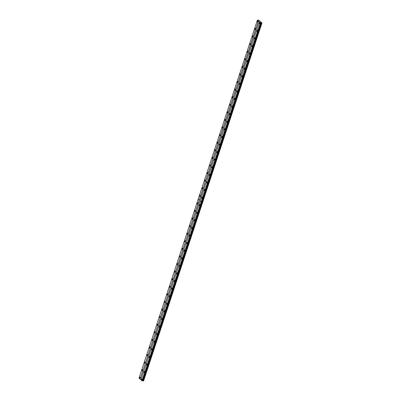 <?xml version="1.0" encoding="UTF-8"?>
<svg xmlns="http://www.w3.org/2000/svg" width="401" height="401" viewBox="0 0 401 401"><rect width="100%" height="100%" fill="white"/><g stroke="black" fill="none" stroke-linecap="round" stroke-linejoin="round"><path stroke-width="0.6" d="M255.487 29.273A0.642 0.381 -88 0 0 255.176 28.336A0.642 0.381 -88 0 0 254.825 28.682A0.642 0.381 -88 0 0 255.131 29.614A0.642 0.381 -88 0 0 255.487 29.273M252.976 36.857A0.642 0.381 -88 0 0 252.67 35.92A0.642 0.381 -88 0 0 252.319 36.265A0.642 0.381 -88 0 0 252.625 37.198A0.642 0.381 -88 0 0 252.976 36.857M250.47 44.436A0.642 0.381 -88 0 0 250.164 43.503A0.642 0.381 -88 0 0 249.808 43.844A0.642 0.381 -88 0 0 250.119 44.782A0.642 0.381 -88 0 0 250.47 44.436M247.963 52.02A0.642 0.381 -88 0 0 247.653 51.082A0.642 0.381 -88 0 0 247.302 51.428A0.642 0.381 -88 0 0 247.607 52.366A0.642 0.381 -88 0 0 247.963 52.02M245.452 59.604A0.642 0.381 -88 0 0 245.146 58.666A0.642 0.381 -88 0 0 244.795 59.012A0.642 0.381 -88 0 0 245.101 59.949A0.642 0.381 -88 0 0 245.452 59.604M242.946 67.188A0.642 0.381 -88 0 0 242.64 66.25A0.642 0.381 -88 0 0 242.284 66.596A0.642 0.381 -88 0 0 242.59 67.533A0.642 0.381 -88 0 0 242.946 67.188M240.435 74.771A0.642 0.381 -88 0 0 240.129 73.834A0.642 0.381 -88 0 0 239.778 74.18A0.642 0.381 -88 0 0 240.084 75.117A0.642 0.381 -88 0 0 240.435 74.771M237.928 82.355A0.642 0.381 -88 0 0 237.623 81.418A0.642 0.381 -88 0 0 237.267 81.764A0.642 0.381 -88 0 0 237.577 82.701A0.642 0.381 -88 0 0 237.928 82.355M235.422 89.939A0.642 0.381 -88 0 0 235.111 89.002A0.642 0.381 -88 0 0 234.76 89.348A0.642 0.381 -88 0 0 235.066 90.285A0.642 0.381 -88 0 0 235.422 89.939M232.911 97.523A0.642 0.381 -88 0 0 232.605 96.586A0.642 0.381 -88 0 0 232.254 96.932A0.642 0.381 -88 0 0 232.56 97.869A0.642 0.381 -88 0 0 232.911 97.523M230.405 105.107A0.642 0.381 -88 0 0 230.099 104.17A0.642 0.381 -88 0 0 229.743 104.516A0.642 0.381 -88 0 0 230.054 105.453A0.642 0.381 -88 0 0 230.405 105.107M227.898 112.691A0.642 0.381 -88 0 0 227.588 111.754A0.642 0.381 -88 0 0 227.237 112.1A0.642 0.381 -88 0 0 227.542 113.032A0.642 0.381 -88 0 0 227.898 112.691M225.387 120.275A0.642 0.381 -88 0 0 225.081 119.338A0.642 0.381 -88 0 0 224.73 119.683A0.642 0.381 -88 0 0 225.036 120.616A0.642 0.381 -88 0 0 225.387 120.275M222.881 127.854A0.642 0.381 -88 0 0 222.575 126.922A0.642 0.381 -88 0 0 222.219 127.262A0.642 0.381 -88 0 0 222.53 128.2A0.642 0.381 -88 0 0 222.881 127.854M220.375 135.438A0.642 0.381 -88 0 0 220.064 134.5A0.642 0.381 -88 0 0 219.713 134.846A0.642 0.381 -88 0 0 220.019 135.784A0.642 0.381 -88 0 0 220.375 135.438M217.863 143.022A0.642 0.381 -88 0 0 217.558 142.084A0.642 0.381 -88 0 0 217.207 142.43A0.642 0.381 -88 0 0 217.512 143.368A0.642 0.381 -88 0 0 217.863 143.022M215.357 150.606A0.642 0.381 -88 0 0 215.051 149.668A0.642 0.381 -88 0 0 214.695 150.014A0.642 0.381 -88 0 0 215.006 150.951A0.642 0.381 -88 0 0 215.357 150.606M212.851 158.189A0.642 0.381 -88 0 0 212.54 157.252A0.642 0.381 -88 0 0 212.189 157.598A0.642 0.381 -88 0 0 212.495 158.535A0.642 0.381 -88 0 0 212.851 158.189M210.34 165.773A0.642 0.381 -88 0 0 210.034 164.836A0.642 0.381 -88 0 0 209.683 165.182A0.642 0.381 -88 0 0 209.989 166.119A0.642 0.381 -88 0 0 210.34 165.773M207.833 173.357A0.642 0.381 -88 0 0 207.528 172.42A0.642 0.381 -88 0 0 207.172 172.766A0.642 0.381 -88 0 0 207.482 173.703A0.642 0.381 -88 0 0 207.833 173.357M205.327 180.941A0.642 0.381 -88 0 0 205.016 180.004A0.642 0.381 -88 0 0 204.665 180.35A0.642 0.381 -88 0 0 204.971 181.287A0.642 0.381 -88 0 0 205.327 180.941M202.816 188.525A0.642 0.381 -88 0 0 202.51 187.588A0.642 0.381 -88 0 0 202.159 187.934A0.642 0.381 -88 0 0 202.465 188.871A0.642 0.381 -88 0 0 202.816 188.525M200.31 196.109A0.642 0.381 -88 0 0 200.004 195.172A0.642 0.381 -88 0 0 199.648 195.518A0.642 0.381 -88 0 0 199.959 196.45A0.642 0.381 -88 0 0 200.31 196.109M257.993 21.689A0.642 0.381 -88 0 0 257.688 20.752A0.642 0.381 -88 0 0 257.332 21.098A0.642 0.381 -88 0 0 257.642 22.035A0.642 0.381 -88 0 0 257.993 21.689M257.422 31.007A0.642 0.381 -88 0 0 257.111 30.07A0.642 0.381 -88 0 0 256.76 30.416A0.642 0.381 -88 0 0 257.066 31.353A0.642 0.381 -88 0 0 257.422 31.007M254.911 38.591A0.642 0.381 -88 0 0 254.605 37.654A0.642 0.381 -88 0 0 254.254 38A0.642 0.381 -88 0 0 254.56 38.932A0.642 0.381 -88 0 0 254.911 38.591M252.404 46.17A0.642 0.381 -88 0 0 252.099 45.238A0.642 0.381 -88 0 0 251.743 45.579A0.642 0.381 -88 0 0 252.054 46.516A0.642 0.381 -88 0 0 252.404 46.17M249.898 53.754A0.642 0.381 -88 0 0 249.587 52.822A0.642 0.381 -88 0 0 249.237 53.163A0.642 0.381 -88 0 0 249.542 54.1A0.642 0.381 -88 0 0 249.898 53.754M247.387 61.338A0.642 0.381 -88 0 0 247.081 60.401A0.642 0.381 -88 0 0 246.73 60.746A0.642 0.381 -88 0 0 247.036 61.684A0.642 0.381 -88 0 0 247.387 61.338M244.881 68.922A0.642 0.381 -88 0 0 244.575 67.985A0.642 0.381 -88 0 0 244.219 68.33A0.642 0.381 -88 0 0 244.53 69.268A0.642 0.381 -88 0 0 244.881 68.922M242.374 76.506A0.642 0.381 -88 0 0 242.064 75.568A0.642 0.381 -88 0 0 241.713 75.914A0.642 0.381 -88 0 0 242.019 76.852A0.642 0.381 -88 0 0 242.374 76.506M239.863 84.09A0.642 0.381 -88 0 0 239.557 83.152A0.642 0.381 -88 0 0 239.207 83.498A0.642 0.381 -88 0 0 239.512 84.436A0.642 0.381 -88 0 0 239.863 84.09M237.357 91.674A0.642 0.381 -88 0 0 237.051 90.736A0.642 0.381 -88 0 0 236.695 91.082A0.642 0.381 -88 0 0 237.006 92.019A0.642 0.381 -88 0 0 237.357 91.674M234.851 99.258A0.642 0.381 -88 0 0 234.54 98.32A0.642 0.381 -88 0 0 234.189 98.666A0.642 0.381 -88 0 0 234.495 99.603A0.642 0.381 -88 0 0 234.851 99.258M232.339 106.841A0.642 0.381 -88 0 0 232.034 105.904A0.642 0.381 -88 0 0 231.683 106.25A0.642 0.381 -88 0 0 231.989 107.187A0.642 0.381 -88 0 0 232.339 106.841M229.833 114.425A0.642 0.381 -88 0 0 229.527 113.488A0.642 0.381 -88 0 0 229.171 113.834A0.642 0.381 -88 0 0 229.482 114.771A0.642 0.381 -88 0 0 229.833 114.425M227.327 122.009A0.642 0.381 -88 0 0 227.016 121.072A0.642 0.381 -88 0 0 226.665 121.418A0.642 0.381 -88 0 0 226.971 122.35A0.642 0.381 -88 0 0 227.327 122.009M224.816 129.588A0.642 0.381 -88 0 0 224.51 128.656A0.642 0.381 -88 0 0 224.159 129.002A0.642 0.381 -88 0 0 224.465 129.934A0.642 0.381 -88 0 0 224.816 129.588M222.309 137.172A0.642 0.381 -88 0 0 222.004 136.24A0.642 0.381 -88 0 0 221.648 136.581A0.642 0.381 -88 0 0 221.959 137.518A0.642 0.381 -88 0 0 222.309 137.172M219.803 144.756A0.642 0.381 -88 0 0 219.492 143.819A0.642 0.381 -88 0 0 219.141 144.165A0.642 0.381 -88 0 0 219.447 145.102A0.642 0.381 -88 0 0 219.803 144.756M217.292 152.34A0.642 0.381 -88 0 0 216.986 151.403A0.642 0.381 -88 0 0 216.635 151.748A0.642 0.381 -88 0 0 216.941 152.686A0.642 0.381 -88 0 0 217.292 152.34M214.786 159.924A0.642 0.381 -88 0 0 214.48 158.986A0.642 0.381 -88 0 0 214.124 159.332A0.642 0.381 -88 0 0 214.435 160.27A0.642 0.381 -88 0 0 214.786 159.924M212.279 167.508A0.642 0.381 -88 0 0 211.969 166.57A0.642 0.381 -88 0 0 211.618 166.916A0.642 0.381 -88 0 0 211.923 167.854A0.642 0.381 -88 0 0 212.279 167.508M209.768 175.092A0.642 0.381 -88 0 0 209.462 174.154A0.642 0.381 -88 0 0 209.111 174.5A0.642 0.381 -88 0 0 209.417 175.438A0.642 0.381 -88 0 0 209.768 175.092M207.262 182.676A0.642 0.381 -88 0 0 206.951 181.738A0.642 0.381 -88 0 0 206.6 182.084A0.642 0.381 -88 0 0 206.906 183.021A0.642 0.381 -88 0 0 207.262 182.676M204.751 190.259A0.642 0.381 -88 0 0 204.445 189.322A0.642 0.381 -88 0 0 204.094 189.668A0.642 0.381 -88 0 0 204.4 190.605A0.642 0.381 -88 0 0 204.751 190.259M202.244 197.843A0.642 0.381 -88 0 0 201.939 196.906A0.642 0.381 -88 0 0 201.583 197.252A0.642 0.381 -88 0 0 201.893 198.189A0.642 0.381 -88 0 0 202.244 197.843M259.928 23.423A0.642 0.381 -88 0 0 259.622 22.486A0.642 0.381 -88 0 0 259.267 22.832A0.642 0.381 -88 0 0 259.577 23.769A0.642 0.381 -88 0 0 259.928 23.423M197.803 203.693A0.642 0.381 -88 0 0 197.492 202.756A0.642 0.381 -88 0 0 197.142 203.101A0.642 0.381 -88 0 0 197.447 204.034A0.642 0.381 -88 0 0 197.803 203.693M195.292 211.272A0.642 0.381 -88 0 0 194.986 210.34A0.642 0.381 -88 0 0 194.635 210.68A0.642 0.381 -88 0 0 194.941 211.618A0.642 0.381 -88 0 0 195.292 211.272M192.786 218.856A0.642 0.381 -88 0 0 192.48 217.923A0.642 0.381 -88 0 0 192.124 218.264A0.642 0.381 -88 0 0 192.435 219.202A0.642 0.381 -88 0 0 192.786 218.856M190.28 226.44A0.642 0.381 -88 0 0 189.969 225.502A0.642 0.381 -88 0 0 189.618 225.848A0.642 0.381 -88 0 0 189.924 226.786A0.642 0.381 -88 0 0 190.28 226.44M187.768 234.024A0.642 0.381 -88 0 0 187.462 233.086A0.642 0.381 -88 0 0 187.112 233.432A0.642 0.381 -88 0 0 187.417 234.369A0.642 0.381 -88 0 0 187.768 234.024M185.262 241.608A0.642 0.381 -88 0 0 184.956 240.67A0.642 0.381 -88 0 0 184.6 241.016A0.642 0.381 -88 0 0 184.911 241.953A0.642 0.381 -88 0 0 185.262 241.608M182.756 249.191A0.642 0.381 -88 0 0 182.445 248.254A0.642 0.381 -88 0 0 182.094 248.6A0.642 0.381 -88 0 0 182.4 249.537A0.642 0.381 -88 0 0 182.756 249.191M180.244 256.775A0.642 0.381 -88 0 0 179.939 255.838A0.642 0.381 -88 0 0 179.583 256.184A0.642 0.381 -88 0 0 179.894 257.121A0.642 0.381 -88 0 0 180.244 256.775M177.738 264.359A0.642 0.381 -88 0 0 177.427 263.422A0.642 0.381 -88 0 0 177.077 263.768A0.642 0.381 -88 0 0 177.382 264.705A0.642 0.381 -88 0 0 177.738 264.359M175.227 271.943A0.642 0.381 -88 0 0 174.921 271.006A0.642 0.381 -88 0 0 174.57 271.352A0.642 0.381 -88 0 0 174.876 272.289A0.642 0.381 -88 0 0 175.227 271.943M172.721 279.527A0.642 0.381 -88 0 0 172.415 278.59A0.642 0.381 -88 0 0 172.059 278.936A0.642 0.381 -88 0 0 172.37 279.873A0.642 0.381 -88 0 0 172.721 279.527M170.214 287.111A0.642 0.381 -88 0 0 169.904 286.174A0.642 0.381 -88 0 0 169.553 286.52A0.642 0.381 -88 0 0 169.859 287.452A0.642 0.381 -88 0 0 170.214 287.111M167.703 294.69A0.642 0.381 -88 0 0 167.397 293.758A0.642 0.381 -88 0 0 167.047 294.098A0.642 0.381 -88 0 0 167.352 295.036A0.642 0.381 -88 0 0 167.703 294.69M165.197 302.274A0.642 0.381 -88 0 0 164.891 301.341A0.642 0.381 -88 0 0 164.535 301.682A0.642 0.381 -88 0 0 164.846 302.62A0.642 0.381 -88 0 0 165.197 302.274M162.691 309.858A0.642 0.381 -88 0 0 162.38 308.92A0.642 0.381 -88 0 0 162.029 309.266A0.642 0.381 -88 0 0 162.335 310.204A0.642 0.381 -88 0 0 162.691 309.858M160.179 317.442A0.642 0.381 -88 0 0 159.874 316.504A0.642 0.381 -88 0 0 159.523 316.85A0.642 0.381 -88 0 0 159.829 317.787A0.642 0.381 -88 0 0 160.179 317.442M157.673 325.026A0.642 0.381 -88 0 0 157.367 324.088A0.642 0.381 -88 0 0 157.012 324.434A0.642 0.381 -88 0 0 157.322 325.371A0.642 0.381 -88 0 0 157.673 325.026M155.167 332.609A0.642 0.381 -88 0 0 154.856 331.672A0.642 0.381 -88 0 0 154.505 332.018A0.642 0.381 -88 0 0 154.811 332.955A0.642 0.381 -88 0 0 155.167 332.609M152.656 340.193A0.642 0.381 -88 0 0 152.35 339.256A0.642 0.381 -88 0 0 151.999 339.602A0.642 0.381 -88 0 0 152.305 340.539A0.642 0.381 -88 0 0 152.656 340.193M150.149 347.777A0.642 0.381 -88 0 0 149.844 346.84A0.642 0.381 -88 0 0 149.488 347.186A0.642 0.381 -88 0 0 149.799 348.123A0.642 0.381 -88 0 0 150.149 347.777M147.643 355.361A0.642 0.381 -88 0 0 147.332 354.424A0.642 0.381 -88 0 0 146.982 354.77A0.642 0.381 -88 0 0 147.287 355.707A0.642 0.381 -88 0 0 147.643 355.361M145.132 362.945A0.642 0.381 -88 0 0 144.826 362.008A0.642 0.381 -88 0 0 144.475 362.354A0.642 0.381 -88 0 0 144.781 363.291A0.642 0.381 -88 0 0 145.132 362.945M142.626 370.529A0.642 0.381 -88 0 0 142.32 369.592A0.642 0.381 -88 0 0 141.964 369.938A0.642 0.381 -88 0 0 142.275 370.87A0.642 0.381 -88 0 0 142.626 370.529M140.119 378.108A0.642 0.381 -88 0 0 139.809 377.176A0.642 0.381 -88 0 0 139.458 377.521A0.642 0.381 -88 0 0 139.764 378.454A0.642 0.381 -88 0 0 140.119 378.108M199.738 205.427A0.642 0.381 -88 0 0 199.427 204.49A0.642 0.381 -88 0 0 199.076 204.836A0.642 0.381 -88 0 0 199.382 205.768A0.642 0.381 -88 0 0 199.738 205.427M197.227 213.011A0.642 0.381 -88 0 0 196.921 212.074A0.642 0.381 -88 0 0 196.57 212.42A0.642 0.381 -88 0 0 196.876 213.352A0.642 0.381 -88 0 0 197.227 213.011M194.721 220.59A0.642 0.381 -88 0 0 194.415 219.658A0.642 0.381 -88 0 0 194.059 219.999A0.642 0.381 -88 0 0 194.37 220.936A0.642 0.381 -88 0 0 194.721 220.59M192.214 228.174A0.642 0.381 -88 0 0 191.904 227.237A0.642 0.381 -88 0 0 191.553 227.583A0.642 0.381 -88 0 0 191.858 228.52A0.642 0.381 -88 0 0 192.214 228.174M189.703 235.758A0.642 0.381 -88 0 0 189.397 234.821A0.642 0.381 -88 0 0 189.046 235.166A0.642 0.381 -88 0 0 189.352 236.104A0.642 0.381 -88 0 0 189.703 235.758M187.197 243.342A0.642 0.381 -88 0 0 186.891 242.404A0.642 0.381 -88 0 0 186.535 242.75A0.642 0.381 -88 0 0 186.846 243.688A0.642 0.381 -88 0 0 187.197 243.342M184.691 250.926A0.642 0.381 -88 0 0 184.38 249.988A0.642 0.381 -88 0 0 184.029 250.334A0.642 0.381 -88 0 0 184.335 251.272A0.642 0.381 -88 0 0 184.691 250.926M182.179 258.51A0.642 0.381 -88 0 0 181.874 257.572A0.642 0.381 -88 0 0 181.523 257.918A0.642 0.381 -88 0 0 181.828 258.856A0.642 0.381 -88 0 0 182.179 258.51M179.673 266.094A0.642 0.381 -88 0 0 179.367 265.156A0.642 0.381 -88 0 0 179.011 265.502A0.642 0.381 -88 0 0 179.322 266.439A0.642 0.381 -88 0 0 179.673 266.094M177.167 273.677A0.642 0.381 -88 0 0 176.856 272.74A0.642 0.381 -88 0 0 176.505 273.086A0.642 0.381 -88 0 0 176.811 274.023A0.642 0.381 -88 0 0 177.167 273.677M174.656 281.261A0.642 0.381 -88 0 0 174.35 280.324A0.642 0.381 -88 0 0 173.999 280.67A0.642 0.381 -88 0 0 174.305 281.607A0.642 0.381 -88 0 0 174.656 281.261M172.149 288.845A0.642 0.381 -88 0 0 171.844 287.908A0.642 0.381 -88 0 0 171.488 288.254A0.642 0.381 -88 0 0 171.798 289.186A0.642 0.381 -88 0 0 172.149 288.845M169.643 296.429A0.642 0.381 -88 0 0 169.332 295.492A0.642 0.381 -88 0 0 168.981 295.838A0.642 0.381 -88 0 0 169.287 296.77A0.642 0.381 -88 0 0 169.643 296.429M167.132 304.008A0.642 0.381 -88 0 0 166.826 303.076A0.642 0.381 -88 0 0 166.475 303.417A0.642 0.381 -88 0 0 166.781 304.354A0.642 0.381 -88 0 0 167.132 304.008M164.626 311.592A0.642 0.381 -88 0 0 164.32 310.655A0.642 0.381 -88 0 0 163.964 311.001A0.642 0.381 -88 0 0 164.275 311.938A0.642 0.381 -88 0 0 164.626 311.592M162.119 319.176A0.642 0.381 -88 0 0 161.809 318.239A0.642 0.381 -88 0 0 161.458 318.584A0.642 0.381 -88 0 0 161.763 319.522A0.642 0.381 -88 0 0 162.119 319.176M159.608 326.76A0.642 0.381 -88 0 0 159.302 325.823A0.642 0.381 -88 0 0 158.951 326.168A0.642 0.381 -88 0 0 159.257 327.106A0.642 0.381 -88 0 0 159.608 326.76M157.102 334.344A0.642 0.381 -88 0 0 156.796 333.406A0.642 0.381 -88 0 0 156.44 333.752A0.642 0.381 -88 0 0 156.751 334.69A0.642 0.381 -88 0 0 157.102 334.344M154.596 341.928A0.642 0.381 -88 0 0 154.285 340.99A0.642 0.381 -88 0 0 153.934 341.336A0.642 0.381 -88 0 0 154.24 342.274A0.642 0.381 -88 0 0 154.596 341.928M152.084 349.512A0.642 0.381 -88 0 0 151.779 348.574A0.642 0.381 -88 0 0 151.428 348.92A0.642 0.381 -88 0 0 151.733 349.857A0.642 0.381 -88 0 0 152.084 349.512M149.578 357.096A0.642 0.381 -88 0 0 149.272 356.158A0.642 0.381 -88 0 0 148.916 356.504A0.642 0.381 -88 0 0 149.222 357.441A0.642 0.381 -88 0 0 149.578 357.096M147.067 364.679A0.642 0.381 -88 0 0 146.761 363.742A0.642 0.381 -88 0 0 146.41 364.088A0.642 0.381 -88 0 0 146.716 365.025A0.642 0.381 -88 0 0 147.067 364.679M144.56 372.263A0.642 0.381 -88 0 0 144.255 371.326A0.642 0.381 -88 0 0 143.899 371.672A0.642 0.381 -88 0 0 144.21 372.604A0.642 0.381 -88 0 0 144.56 372.263M142.054 379.847A0.642 0.381 -88 0 0 141.743 378.91A0.642 0.381 -88 0 0 141.393 379.256A0.642 0.381 -88 0 0 141.698 380.188A0.642 0.381 -88 0 0 142.054 379.847M141.002 379.827L140.134 379.05L258.51 21.108L259.392 21.9L140.987 379.872L141.989 380.77L142.46 380.91L260.83 22.902L261.257 22.812L142.876 380.75L142.5 380.815M261.257 22.812L261.983 22.972L258.815 20.135L257.397 20.17L258.51 21.108M260.835 22.972L259.367 21.935M140.134 379.05L258.399 21.068M261.958 23.012L143.603 380.915L142.876 380.75M260.85 22.952L142.46 380.91M140.019 379.005L139.017 378.108L198.204 199.157L199.202 200.054M200.184 200.891L201.202 201.808L200.184 200.891M199.212 200.024L198.214 199.122L257.397 20.17M260.369 22.832L201.182 201.788M142.576 380.739L260.951 22.802M261.637 22.997L143.262 380.94M202.786 201.949L261.983 22.972M200.174 200.921L201.172 201.818L141.989 380.77M202.445 201.984L202.761 201.994L143.578 380.95M198.204 199.157L199.232 200.044M255.527 28.817A0.642 0.381 -88 0 0 255.512 29.163M253.016 36.401A0.642 0.381 -88 0 0 253.006 36.747M250.51 43.985A0.642 0.381 -88 0 0 250.5 44.326M248.003 51.564A0.642 0.381 -88 0 0 247.988 51.909M245.492 59.147A0.642 0.381 -88 0 0 245.482 59.493M242.986 66.731A0.642 0.381 -88 0 0 242.976 67.077M240.48 74.315A0.642 0.381 -88 0 0 240.465 74.661M237.968 81.899A0.642 0.381 -88 0 0 237.958 82.245M235.462 89.483A0.642 0.381 -88 0 0 235.452 89.829M232.956 97.067A0.642 0.381 -88 0 0 232.941 97.413M230.445 104.651A0.642 0.381 -88 0 0 230.435 104.997M227.938 112.235A0.642 0.381 -88 0 0 227.928 112.581M225.432 119.819A0.642 0.381 -88 0 0 225.417 120.165M222.921 127.403A0.642 0.381 -88 0 0 222.911 127.744M220.415 134.987A0.642 0.381 -88 0 0 220.405 135.327M217.908 142.566A0.642 0.381 -88 0 0 217.893 142.911M215.397 150.149A0.642 0.381 -88 0 0 215.387 150.495M212.891 157.733A0.642 0.381 -88 0 0 212.876 158.079M210.385 165.317A0.642 0.381 -88 0 0 210.37 165.663M207.873 172.901A0.642 0.381 -88 0 0 207.863 173.247M205.367 180.485A0.642 0.381 -88 0 0 205.352 180.831M202.861 188.069A0.642 0.381 -88 0 0 202.846 188.415M200.35 195.653A0.642 0.381 -88 0 0 200.34 195.999M258.033 21.233A0.642 0.381 -88 0 0 258.023 21.579M260.429 22.857L142.049 380.795M257.462 30.551A0.642 0.381 -88 0 0 257.452 30.897M254.956 38.135A0.642 0.381 -88 0 0 254.941 38.481M252.445 45.719A0.642 0.381 -88 0 0 252.435 46.06M249.938 53.303A0.642 0.381 -88 0 0 249.928 53.644M247.432 60.882A0.642 0.381 -88 0 0 247.417 61.228M244.921 68.466A0.642 0.381 -88 0 0 244.911 68.812M242.415 76.05A0.642 0.381 -88 0 0 242.399 76.396M239.908 83.634A0.642 0.381 -88 0 0 239.893 83.979M237.397 91.217A0.642 0.381 -88 0 0 237.387 91.563M234.891 98.801A0.642 0.381 -88 0 0 234.876 99.147M232.385 106.385A0.642 0.381 -88 0 0 232.369 106.731M229.873 113.969A0.642 0.381 -88 0 0 229.863 114.315M227.367 121.553A0.642 0.381 -88 0 0 227.352 121.899M224.856 129.137A0.642 0.381 -88 0 0 224.846 129.478M222.349 136.721A0.642 0.381 -88 0 0 222.339 137.062M219.843 144.3A0.642 0.381 -88 0 0 219.828 144.646M217.332 151.884A0.642 0.381 -88 0 0 217.322 152.23M214.826 159.468A0.642 0.381 -88 0 0 214.816 159.814M212.319 167.052A0.642 0.381 -88 0 0 212.304 167.397M209.808 174.635A0.642 0.381 -88 0 0 209.798 174.981M207.302 182.219A0.642 0.381 -88 0 0 207.292 182.565M204.796 189.803A0.642 0.381 -88 0 0 204.781 190.149M202.284 197.387A0.642 0.381 -88 0 0 202.274 197.733M259.968 22.967A0.642 0.381 -88 0 0 259.958 23.313M142.525 380.81L260.906 22.872M197.843 203.237A0.642 0.381 -88 0 0 197.828 203.583M195.332 210.821A0.642 0.381 -88 0 0 195.322 211.162M192.826 218.405A0.642 0.381 -88 0 0 192.816 218.745M190.32 225.984A0.642 0.381 -88 0 0 190.305 226.329M187.808 233.567A0.642 0.381 -88 0 0 187.798 233.913M185.302 241.151A0.642 0.381 -88 0 0 185.292 241.497M182.796 248.735A0.642 0.381 -88 0 0 182.781 249.081M180.285 256.319A0.642 0.381 -88 0 0 180.275 256.665M177.778 263.903A0.642 0.381 -88 0 0 177.768 264.249M175.272 271.487A0.642 0.381 -88 0 0 175.257 271.833M172.761 279.071A0.642 0.381 -88 0 0 172.751 279.417M170.255 286.655A0.642 0.381 -88 0 0 170.245 287.001M167.748 294.239A0.642 0.381 -88 0 0 167.733 294.58M165.237 301.823A0.642 0.381 -88 0 0 165.227 302.164M162.731 309.402A0.642 0.381 -88 0 0 162.721 309.747M160.225 316.985A0.642 0.381 -88 0 0 160.21 317.331M157.713 324.569A0.642 0.381 -88 0 0 157.703 324.915M155.207 332.153A0.642 0.381 -88 0 0 155.192 332.499M152.701 339.737A0.642 0.381 -88 0 0 152.686 340.083M150.19 347.321A0.642 0.381 -88 0 0 150.18 347.667M147.683 354.905A0.642 0.381 -88 0 0 147.668 355.251M145.177 362.489A0.642 0.381 -88 0 0 145.162 362.835M142.666 370.073A0.642 0.381 -88 0 0 142.656 370.419M140.16 377.657A0.642 0.381 -88 0 0 140.144 377.998M199.778 204.971A0.642 0.381 -88 0 0 199.768 205.317M197.272 212.555A0.642 0.381 -88 0 0 197.257 212.901M194.761 220.139A0.642 0.381 -88 0 0 194.751 220.48M192.254 227.718A0.642 0.381 -88 0 0 192.244 228.064M189.748 235.302A0.642 0.381 -88 0 0 189.733 235.648M187.237 242.886A0.642 0.381 -88 0 0 187.227 243.232M184.731 250.47A0.642 0.381 -88 0 0 184.716 250.815M182.224 258.054A0.642 0.381 -88 0 0 182.209 258.399M179.713 265.637A0.642 0.381 -88 0 0 179.703 265.983M177.207 273.221A0.642 0.381 -88 0 0 177.192 273.567M174.701 280.805A0.642 0.381 -88 0 0 174.686 281.151M172.189 288.389A0.642 0.381 -88 0 0 172.179 288.735M169.683 295.973A0.642 0.381 -88 0 0 169.668 296.319M167.172 303.557A0.642 0.381 -88 0 0 167.162 303.898M164.666 311.141A0.642 0.381 -88 0 0 164.656 311.482M162.159 318.72A0.642 0.381 -88 0 0 162.144 319.066M159.648 326.304A0.642 0.381 -88 0 0 159.638 326.65M157.142 333.888A0.642 0.381 -88 0 0 157.132 334.233M154.636 341.472A0.642 0.381 -88 0 0 154.621 341.817M152.124 349.055A0.642 0.381 -88 0 0 152.114 349.401M149.618 356.639A0.642 0.381 -88 0 0 149.608 356.985M147.112 364.223A0.642 0.381 -88 0 0 147.097 364.569M144.601 371.807A0.642 0.381 -88 0 0 144.591 372.153M142.094 379.391A0.642 0.381 -88 0 0 142.084 379.737M260.67 22.942L142.29 380.885M260.73 22.967L142.355 380.905"/></g></svg>

